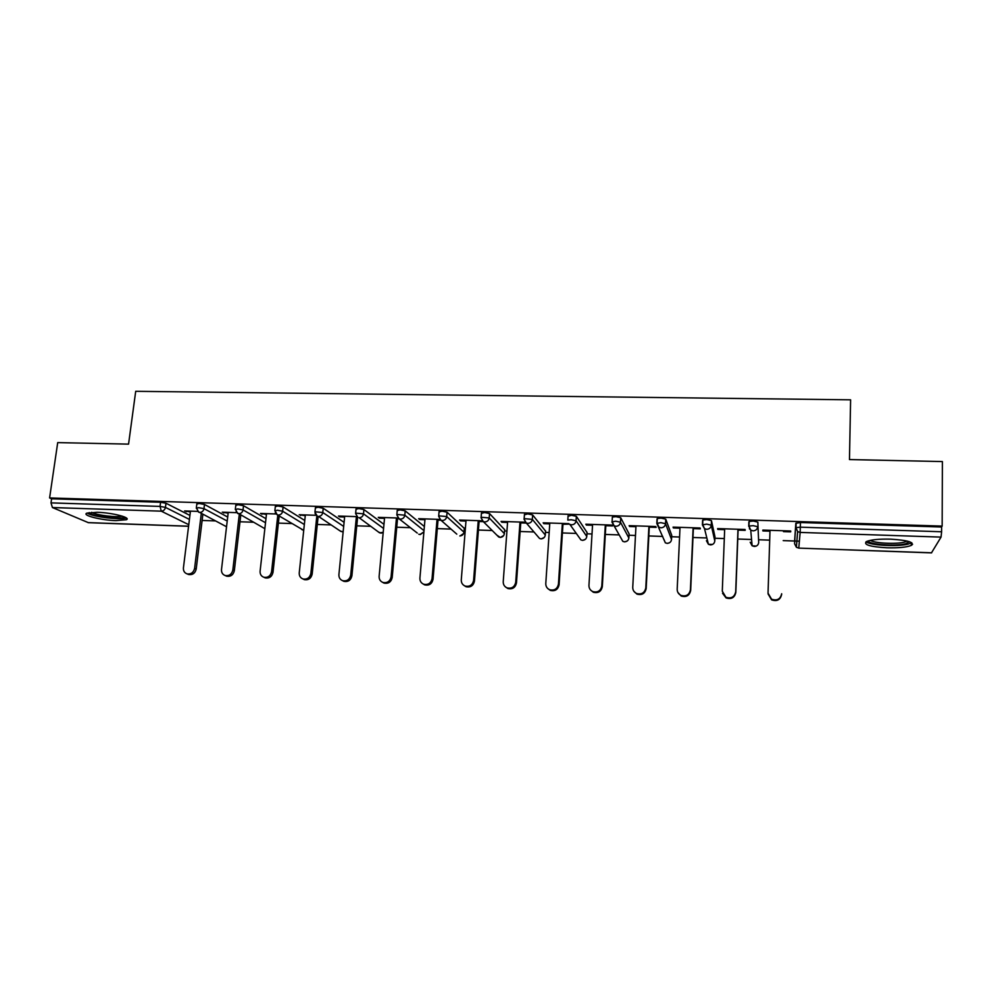 <?xml version="1.0" encoding="UTF-8"?>
<svg xmlns="http://www.w3.org/2000/svg" width="992" height="992" viewBox="0 0 992 992"><rect width="100%" height="100%" fill="white"/><g stroke="black" fill="none" stroke-linecap="round" stroke-linejoin="round"><path stroke-width="1.49" d="M115.866 520.614L126.319 519.734C131.626 517.7 112.208 512.666 97.129 512.294L86.812 513.174C81.604 515.307 101.221 520.242 115.866 520.614M886.972 547.795C898.492 548.08 906.576 547.286 911.239 545.426C914.798 542.326 907.916 540.243 890.593 539.152C879.024 538.904 871.001 539.698 866.5 541.533C863.065 544.658 869.885 546.741 886.972 547.795M202.12 520.453L215.338 520.912M240.002 521.767L253.32 522.226M278.392 523.106L291.797 523.565M317.316 524.446L330.807 524.917M356.76 525.822L370.338 526.293M396.763 527.211L410.415 527.682M437.311 528.612L451.038 529.096M464.194 529.542L465.298 529.579M478.429 530.038L492.218 530.522M504.556 530.943L506.937 531.03M520.13 531.489L533.969 531.96M545.464 532.369L549.171 532.493M562.414 532.952L576.302 533.436M586.942 533.808L592.013 533.981M605.318 534.44L619.219 534.924M629.002 535.258L635.475 535.482M648.83 535.953L662.73 536.436M671.646 536.746L679.57 537.019M692.974 537.478L706.837 537.962M714.91 538.247L724.309 538.569M737.763 539.028L751.552 539.512M758.781 539.76L769.705 540.144M783.221 540.615L794.666 541.012M794.79 541.012L799.378 541.173M911.239 545.054L911.859 545.067M188.579 526.281L88.437 522.685L52.427 507.544L51.001 502.882L51.596 498.802L49.6 497.934L57.71 442.606L128.563 444.131L135.706 391.307L850.603 399.826L849.474 459.569L942.4 461.565L942.152 526.095L941.619 527.012L800.457 522.536L800.333 527.174L941.606 531.762L941.619 527.012M941.606 531.762L941.048 537.106L931.5 552.804M911.251 544.236L912.59 544.286M49.6 497.934L942.152 526.095M790.711 531.005L790.674 531.848L790.686 531.005L762.848 530.075L762.885 530.931L762.91 530.075M762.885 530.931L769.978 531.166M783.482 531.613L790.674 531.848M51.596 498.802L160.592 502.262L165.986 503.242L189.918 515.431M941.048 537.106L800.147 532.419L798.783 548.055L796.402 547.262L794.592 543.777L794.716 539.4L795.832 523.292L800.457 522.536M196.825 504.097L199.132 503.477L204.488 504.469L227.689 517.043M235.798 505.362L238.216 504.717L243.511 505.709L265.968 518.704M275.317 506.652L277.834 505.97L283.092 506.974L304.767 520.465M315.382 507.954L318.023 507.247L323.218 508.251L344.088 522.338M356.016 509.28L358.769 508.536L363.915 509.553L383.954 524.346M397.234 510.62L400.098 509.851L405.195 510.868L424.365 526.529M439.022 511.996L442.035 511.178L447.057 512.194L464.293 528.376M481.418 513.385L484.567 512.529L489.54 513.546L504.643 529.728M524.421 514.811L527.719 513.893L532.63 514.922L545.55 531.092M568.056 516.274L571.504 515.282L576.352 516.311L587.028 532.481M612.324 517.787L612.362 517.068L615.945 516.683L620.719 517.725L629.077 533.882M657.237 519.399L657.287 518.518L661.044 518.122L665.744 519.151L671.72 535.296M702.82 521.197L702.869 519.982L706.812 519.572L711.45 520.614L714.959 536.734M749.53 529.034L749.245 525.971M749.059 523.925L749.146 521.482L753.288 521.036L757.838 522.09L758.682 542.525L757.838 522.09M738.085 530.112L745.178 530.336L745.079 529.492L717.625 528.587L717.799 529.43L724.644 529.654M693.358 528.624L700.34 528.848L700.116 528.004L673.06 527.112L673.357 527.955L679.966 528.178M649.276 527.149L656.158 527.384L655.799 526.541L629.126 525.648L629.56 526.504L635.934 526.715M605.814 525.71L612.597 525.934L612.126 525.09L585.826 524.222L586.384 525.066L592.534 525.264M568.825 523.652L543.145 522.809L543.814 523.652L549.754 523.85M569.371 524.111L562.972 524.284M525.152 522.214L501.059 521.42L501.84 522.251L507.569 522.449M520.738 522.883L526.343 523.069M482.112 520.788L459.556 520.044L460.462 520.874L465.967 521.06M479.086 521.494L483.34 521.643M439.692 519.386L418.636 518.692L419.653 519.523L424.96 519.696M438.018 520.13L440.932 520.23M397.879 517.998L378.274 517.353L379.403 518.184L384.512 518.357M397.519 518.791L399.131 518.841L417.248 533.039M356.649 516.634L338.47 516.038L339.698 516.869L344.608 517.03M316.002 515.294L299.212 514.736L305.263 515.716M275.925 513.968L260.487 513.447L266.439 514.426M236.394 512.653L222.27 512.182L228.148 513.162M197.408 511.364L184.562 510.942L190.365 511.897M717.799 529.43L717.824 528.587M673.357 527.955L673.394 527.124M629.56 526.504L629.598 525.673M586.384 525.066L586.433 524.235M543.814 523.652L543.864 522.834M501.84 522.251L501.902 521.445M460.462 520.874L460.524 520.068M419.653 519.523L419.715 518.717M379.403 518.184L379.477 517.39M339.698 516.869L339.772 516.076M300.539 515.567L300.626 514.786M261.9 514.278L261.987 513.496M223.783 513.013L223.882 512.244M186.174 511.76L186.273 510.992M770.003 530.311L768.044 593.166L771.578 599.193C777.071 601.003 780.431 599.18 781.671 593.749L781.646 594.419C780.419 599.838 777.058 601.648 771.59 599.85L768.068 593.923M724.681 528.81L722.288 591.182L725.933 597.283C731.253 598.883 734.514 597.048 735.704 591.765L737.974 529.257M735.704 591.765L735.828 592.435C734.638 597.705 731.389 599.528 726.082 597.928L722.548 593.266M735.828 592.435L738.122 529.257M680.016 527.335L677.189 589.236C677.189 592.001 678.441 594.047 680.921 595.374C686.092 596.812 689.254 594.952 690.42 589.806L693.11 527.769M690.42 589.806L690.668 590.476C689.514 595.609 686.365 597.457 681.206 596.031L677.883 592.435M690.668 590.476L693.396 527.781M635.984 525.884L632.747 587.314C632.747 590.141 634.012 592.187 636.542 593.476C641.576 594.766 644.651 592.906 645.792 587.884L648.904 526.306M645.792 587.884L646.176 588.554C645.048 593.563 641.973 595.423 636.963 594.134L633.962 591.381M646.176 588.554L649.314 526.318M592.584 524.446L588.95 585.416C588.938 588.281 590.215 590.339 592.794 591.592C597.692 592.77 600.693 590.897 601.809 585.974L605.318 524.867M601.809 585.974L602.318 586.644C601.214 591.554 598.213 593.414 593.328 592.249L590.674 590.128M602.318 586.644L605.864 524.88M549.804 523.032L545.786 583.556C545.749 586.458 547.038 588.516 549.642 589.732C554.429 590.798 557.355 588.913 558.446 584.102L562.352 523.441M558.446 584.102L559.091 584.772C558 589.583 555.074 591.455 550.312 590.389L547.956 588.715M559.091 584.772L563.022 523.466M909.441 541.706L905.696 543.74C895.354 546.518 867.814 544.397 868.298 540.863M870.48 540.33C873.853 543.219 896.012 544.397 904.456 542.128L907.246 541.086M866.004 541.806C870.009 545.402 897.586 546.914 908.188 544.1L911.747 542.76M87.234 513C91.636 516.733 121.098 520.366 126.195 517.836M124.446 516.944C122.909 520.217 89.912 516.138 89.181 512.554M91.636 512.318C96.026 515.17 117.267 517.799 122.177 516.125M507.619 521.631L503.229 581.709C503.18 584.648 504.469 586.706 507.098 587.884C511.76 588.864 514.637 586.979 515.716 582.254L519.994 522.04M515.716 582.254L516.472 582.924C515.394 587.636 512.529 589.508 507.892 588.541L505.784 587.19M516.472 582.924L520.8 522.065M466.042 520.254L461.28 579.898C461.218 582.85 462.508 584.908 465.149 586.061C469.7 586.954 472.514 585.069 473.593 580.432L478.243 520.664M473.593 580.432L474.461 581.101C473.395 585.739 470.592 587.611 466.054 586.718L464.157 585.59M474.461 581.101L479.148 520.688M425.022 518.903L419.914 578.113C419.827 581.089 421.116 583.135 423.77 584.263C428.222 585.069 430.987 583.197 432.053 578.634L437.063 519.3M432.053 578.634L433.033 579.316C431.979 583.866 429.226 585.726 424.787 584.92L423.063 583.953M433.033 579.316L438.092 519.324M384.586 517.564L379.13 576.352C379.031 579.34 380.308 581.374 382.974 582.478C387.326 583.222 390.03 581.362 391.096 576.86L396.453 517.948M391.096 576.86L392.187 577.542C391.133 582.019 388.43 583.879 384.09 583.135L382.503 582.292M392.187 577.542L397.594 517.985M344.695 516.237L338.904 574.604C338.793 577.617 340.058 579.65 342.724 580.717C346.989 581.411 349.643 579.539 350.709 575.124L356.401 516.621M350.709 575.124L351.912 575.794C350.858 580.208 348.204 582.068 343.951 581.374L342.451 580.618M351.912 575.794L357.591 517.34M305.35 514.935L299.237 572.892C299.1 575.906 300.365 577.927 303.019 578.968C307.198 579.613 309.814 577.753 310.868 573.401L316.832 515.939M310.868 573.401L312.182 574.07C311.128 578.423 308.512 580.27 304.346 579.638L302.932 578.944M312.182 574.07L318.11 516.683M266.526 513.658L260.102 571.206C259.954 574.219 261.206 576.24 263.86 577.257C267.952 577.852 270.531 575.992 271.585 571.702L277.797 515.17M271.585 571.702L272.998 572.372C271.944 576.662 269.365 578.51 265.286 577.914L263.984 577.319M272.998 572.372L279.174 516.001M228.234 512.38L221.501 569.532C221.34 572.558 222.58 574.566 225.221 575.558C229.239 576.104 231.768 574.269 232.835 570.028L239.283 514.402M232.835 570.028L234.335 570.698C233.281 574.926 230.752 576.774 226.746 576.216L225.606 575.732M234.335 570.698L240.758 515.232M190.452 511.128L183.421 567.883C183.247 570.908 184.462 572.905 187.091 573.884C191.034 574.393 193.539 572.558 194.606 568.366L201.289 513.571M194.606 568.366L196.205 569.048C195.151 573.227 192.646 575.05 188.716 574.542L187.724 574.132M196.205 569.048L202.864 514.389M796.117 523.007L795.993 527.632L800.333 527.174L800.147 532.419L797.618 531.6L796.402 547.262L798.771 548.117L931.674 552.804M88.04 522.61L188.592 526.206M188.778 524.706L161.274 511.165L52.427 507.544M51.001 502.882L160.059 506.416L160.592 502.262M165.986 503.242L165.453 507.396C164.932 509.739 163.531 511.004 161.274 511.165L160.059 506.416L165.453 507.396L189.422 519.424M794.592 543.777L795.832 523.292M795.993 527.632L797.618 531.6L795.993 527.632M749.146 521.482L748.985 526.082L753.126 525.648L757.69 526.69C757.33 529.294 755.78 530.683 753.052 530.856L750.733 530.137L752.11 545.786L754.304 546.456C756.884 546.307 758.347 544.992 758.682 542.525M748.712 526.343L748.861 521.804M711.45 520.614L711.264 525.177L714.798 540.975L714.972 536.66M702.423 524.78L702.609 520.329M665.744 519.151L665.533 523.689L671.522 539.462L671.72 535.172M656.816 523.243L657.039 518.878M620.719 517.725L620.471 522.214L628.854 537.962L629.089 533.696M576.352 516.311L576.079 520.763L586.78 536.486L587.041 532.258M532.63 514.922L532.32 519.349L545.29 535.023L545.563 530.832M524.111 519.225L526.268 522.982L523.974 519.076M489.54 513.546L489.205 517.936L504.358 533.584L504.668 529.418M481.083 517.774L483.278 521.581L480.984 517.675M447.057 512.194L446.698 516.559L463.983 532.171L464.318 528.029M438.662 516.348L440.907 520.205L456.791 534.13M405.195 510.868L404.81 515.195L424.006 530.646M396.837 514.947L399.131 518.841L400.446 519.114C402.888 518.952 404.339 517.638 404.81 515.195L396.874 514.464L397.271 510.136M363.915 509.553L363.506 513.844L383.569 528.438M323.218 508.251L322.784 512.517L343.678 526.417M283.092 506.974L282.621 511.215L304.333 524.532M243.511 505.709L243.028 509.925L265.509 522.747M204.488 504.469L203.98 508.648L227.218 521.048M748.985 526.082L750.733 530.137L748.985 526.082M756.226 546.096L752.11 545.786L750.2 542.227M714.786 541.062L714.798 540.975C714.438 543.43 712.988 544.732 710.446 544.893L708.424 544.298L706.428 540.69M702.869 519.982L702.683 524.545L704.518 528.686L706.664 529.306C709.354 529.133 710.892 527.756 711.264 525.177L706.626 524.136L702.41 524.88L704.518 528.686L708.424 544.298L712.541 544.422M671.51 539.586L671.522 539.462C671.162 541.892 669.724 543.182 667.207 543.343L665.334 542.822L664.008 539.598M657.287 518.518L657.064 523.044L658.986 527.248L660.957 527.794C663.623 527.62 665.136 526.256 665.533 523.689L660.821 522.66L656.816 523.404L665.334 542.822L667.256 543.418M628.841 538.135L628.854 537.962C628.482 540.38 627.056 541.657 624.563 541.818L622.827 541.359L624.638 541.892L627.13 541.049M612.362 517.068L612.114 521.556L614.098 525.81L615.933 526.293C618.562 526.12 620.074 524.768 620.471 522.214L615.685 521.184L611.878 521.941L622.827 541.359M586.756 536.709L586.78 536.486C586.396 538.879 584.97 540.156 582.527 540.305L580.903 539.908L578.782 536.92M582.614 540.38L580.903 539.908L569.867 524.384L571.578 524.818C574.157 524.644 575.658 523.292 576.079 520.763L571.218 519.746L567.808 520.093L568.094 515.642M545.253 535.296L545.29 535.023C544.881 537.404 543.48 538.668 541.062 538.83L539.549 538.458L537.515 536.102M544.236 537.478L541.21 538.904L539.549 538.458L526.268 522.982L527.856 523.354C530.41 523.193 531.898 521.854 532.32 519.349L524.148 518.655L524.47 514.228M504.32 533.894L504.358 533.584C503.948 535.953 502.547 537.205 500.166 537.366L496.868 535.159M500.29 537.441L498.74 537.032L483.278 521.581L484.778 521.928C487.283 521.755 488.758 520.428 489.205 517.936L481.12 517.241L481.455 512.839M463.946 532.518L463.983 532.171C463.562 534.514 462.173 535.767 459.817 535.916L459.966 535.99M440.907 520.205L442.308 520.515C444.788 520.341 446.251 519.027 446.698 516.559L438.7 515.84L439.072 511.475M420.186 534.564L418.773 534.229L420.025 534.49L423.906 531.873M356.066 508.809L355.644 513.112L363.506 513.844C363.035 516.286 361.584 517.576 359.178 517.75L379.589 532.84L383.21 532.32M357.938 517.489L355.607 513.571M380.94 533.163L378.225 531.886M315.431 507.507L314.985 511.773L322.784 512.517C322.301 514.935 320.862 516.224 318.482 516.398L340.913 531.476L343.17 531.563M315.084 513.534L317.316 516.162L314.948 512.219M342.215 531.774L339.71 530.695M275.367 506.218L274.896 510.458L277.252 514.848L278.355 515.059C280.711 514.898 282.125 513.608 282.621 511.215L277.376 510.223L274.846 510.88M303.726 530.336L277.252 514.848L275.218 512.864M303.713 530.385L301.68 529.492M235.848 504.953L235.352 509.156L237.745 513.546L238.787 513.744C241.106 513.583 242.519 512.306 243.028 509.925L237.72 508.933L235.302 509.566M264.852 528.674L235.96 512.058M264.852 528.711L264.12 528.265M196.862 503.7L196.354 507.879L198.772 512.256L199.764 512.442C202.058 512.281 203.459 511.016 203.98 508.648L198.623 507.668L196.304 508.264M226.548 526.764L197.222 511.14M781.671 593.749L781.646 594.419M126.53 518.097L126.319 519.734M931.575 552.879L798.783 548.117M667.281 543.418L669.513 542.748M582.651 540.38L585.379 539.301M500.34 537.441L503.676 535.556M460.028 535.99L463.648 533.498M420.248 534.564L423.894 531.985M381.015 533.163L383.197 532.493M342.29 531.774L343.158 531.687M771.59 599.85L771.578 599.193M726.082 597.928L725.933 597.283M681.206 596.031L680.921 595.374M636.963 594.134L636.542 593.476M593.328 592.249L592.794 591.592M550.312 590.389L549.642 589.732M507.892 588.541L507.098 587.884M466.054 586.718L465.149 586.061M424.787 584.92L423.77 584.263M384.09 583.135L382.974 582.478M343.951 581.374L342.724 580.717M304.346 579.638L303.019 578.968M265.286 577.914L263.86 577.257M226.746 576.216L225.221 575.558M188.716 574.542L187.091 573.884"/></g></svg>
